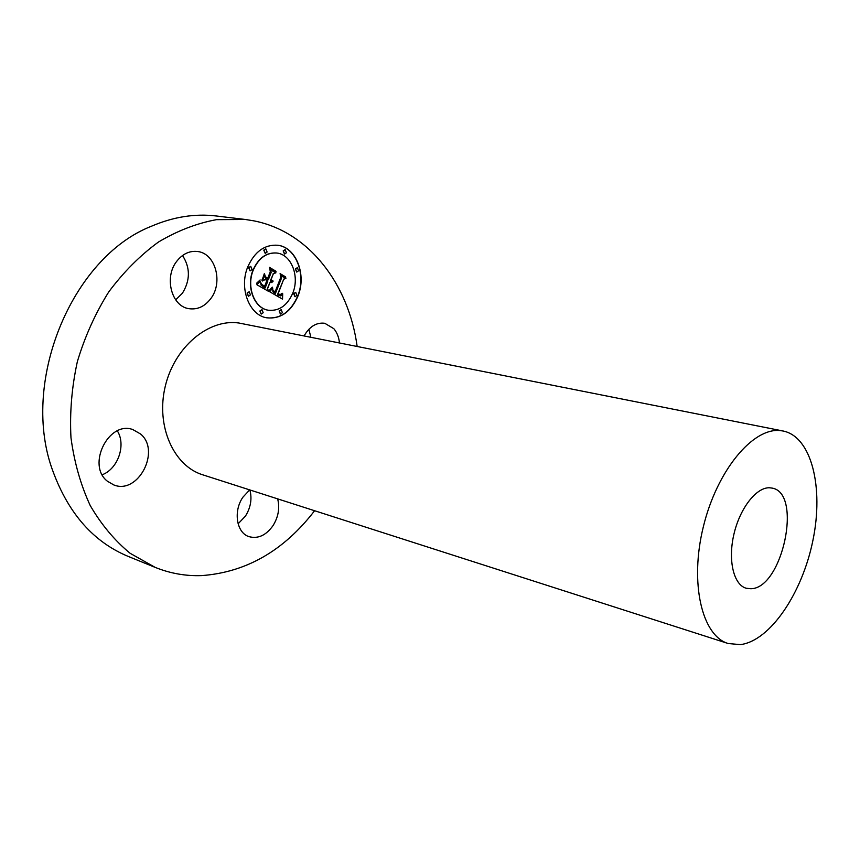 <?xml version="1.0" encoding="UTF-8"?>
<svg xmlns="http://www.w3.org/2000/svg" width="860" height="860" viewBox="0 0 860 860"><rect width="100%" height="100%" fill="white"/><g stroke="black" fill="none" stroke-linecap="round" stroke-linejoin="round"><path stroke-width="1.29" d="M310.847 337.195L308.858 329.272M339.463 342.882C338.851 337.174 336.98 332.444 333.841 328.703L324.79 323.285C316.502 322.242 309.611 326.435 304.117 335.862M314.599 510.733C283.832 550.722 246.153 572.351 201.573 575.609C185.696 576.168 170.248 573.437 155.241 567.417L130.129 553.292C114.649 540.542 101.351 524.632 90.225 505.551C80.679 484.9 74.261 462.293 70.971 437.719C69.649 412.499 71.778 387.129 77.357 361.619C84.86 336.615 95.309 313.406 108.704 291.981C123.507 272.093 140.094 255.441 158.466 242.025C177.45 230.738 196.8 223.277 216.526 219.655L245.337 219.483L253.743 220.826C309.277 231.695 348.752 284.531 357.147 346.397M728.173 643.516L202.713 474.806C173.666 465.948 155.714 425.99 165.206 386.57C174.365 347.064 208.539 318.608 238.725 322.984L783.191 431.021C811.603 436.815 823.869 487.491 812.947 540.22C802.348 592.991 770.248 640.937 740.363 644.624L728.173 643.516C701.996 635.916 689.408 583.144 703.319 526.836C716.917 470.474 753.005 427.302 780.332 430.613L783.191 431.021M277.651 498.864C279.941 507.927 278.414 516.817 273.082 525.546C266.095 535.371 258.054 539.069 248.981 536.64C236.543 532.877 233.071 511.227 242.918 497.188L249.679 489.888M140.588 434.01C161.046 450.823 138.18 494.908 113.832 484.954L107.425 481.235C86.408 465.238 108.672 420.454 132.827 429.57L140.588 434.01M210.893 298.463C204.809 306.536 197.424 309.933 188.749 308.643C171.656 306.289 163.948 277.651 176.526 261.569C182.427 253.936 189.469 250.582 197.65 251.518C215.462 253.41 223.299 282.263 210.893 298.463M247.712 267.03C254.603 251.647 264.6 244.38 277.715 245.25C296.162 247.121 306.784 274.791 297.969 296.034C290.959 311.965 280.564 319.221 266.772 317.813C249.357 315.319 238.844 288.272 247.712 267.03M155.241 567.417L128.204 556.409C93.858 542.155 68.875 514.043 53.234 472.054C19.457 383.667 71.326 257.462 151.392 226.255C173.354 216.827 195.005 213.409 216.354 215.989L245.337 219.483M238.102 523.815L245.444 516.107C250.722 507.572 252.206 498.854 249.884 489.953M102.265 474.741C118.078 468.764 126.248 444.899 117.336 430.881M175.666 299.828L182.417 293.217C190.329 280.285 190.361 267.718 182.524 255.517M266.654 317.791C280.403 319.135 290.755 311.858 297.732 295.99C306.525 274.802 295.98 247.207 277.597 245.229M750.801 588.724L746.233 588.251C733.666 584.897 727.764 560.387 733.903 534.286C739.901 508.163 756.434 487.072 769.657 487.781L772.162 488.104C802.864 493.113 782.363 588.81 750.801 588.724M276.834 253.023L276.716 253.012C266.331 252.281 258.419 258 252.99 270.169C246.003 286.907 254.302 308.256 268.094 310.18L268.212 310.202M261.913 309.675L259.87 310.998L261.139 314.05M250.668 266.363L248.658 267.675L250.034 270.835M249.12 291.787L247.067 293.099L248.389 296.216M285.058 249.636L283.166 250.916L284.51 254.044M265.729 248.862L263.784 250.152L265.17 253.324M295.614 292.379L293.679 293.658L294.926 296.678M281.145 309.708L279.145 311.008L280.381 314.018M297.27 267.707L295.367 268.986L296.657 272.05M292.808 293.056C299.764 276.318 291.4 254.581 276.952 253.044C266.568 252.313 258.656 258.043 253.216 270.212C246.239 286.95 254.528 308.299 268.331 310.223C279.145 311.288 287.304 305.558 292.808 293.056M263.181 312.728L262.031 309.697L260.107 311.04L261.257 314.072L263.181 312.728M252.044 269.524L250.787 266.385L248.895 267.707L250.152 270.857L252.044 269.524M250.443 294.894L249.228 291.798L247.304 293.142L248.508 296.248L250.443 294.894M286.412 252.765L285.176 249.658L283.402 250.948L284.628 254.065L286.412 252.765M267.116 252.034L265.848 248.873L264.02 250.185L265.288 253.345L267.116 252.034M293.916 293.701L295.044 296.711L296.861 295.399L295.733 292.389L293.916 293.701M279.382 311.051L280.5 314.05L282.381 312.717L281.263 309.718L279.382 311.051M295.603 269.019L296.775 272.072L298.56 270.782L297.388 267.729L295.603 269.019M269.567 291.68L272.717 288.304L272.878 291.647L275.35 293.625L281.618 277.855L280.951 275.512L285.896 278.404L283.725 279.231L278.113 293.744L280.242 294.625L282.188 293.238L280.607 294.991L278.081 294.195L277.694 294.84L280.833 295.99L282.704 293.722L282.531 299.129L269.567 291.68M269.33 290.336L272.319 287.143L269.33 290.336M273.007 290.142L275.06 292.002L280.769 277.296L280.102 273.544L285.735 277.329L280.543 274.286L281.134 277.371L275.243 292.615L272.889 290.132M256.839 284.714L260.397 281.317L261.085 285.144L265.159 287.939L267.825 281.048L267.159 280.661L264.794 286.745L261.827 284.95L260.752 282.596L261.816 284.466L264.676 286.187L266.88 280.5L265.202 279.532L262.45 281.005L264.858 274.824L265.772 278.35L268.309 279.812L271.19 272.394L270.513 269.653L275.92 272.813L273.383 273.684L270.943 279.994L272.846 280.435L270.782 280.392L270.513 281.08L273.028 281.489L271.663 282.51L270.04 282.317L267.632 288.53L268.385 291.271L256.839 284.714M256.839 283.004L260.118 279.941L259.021 281.822L256.839 283.004M264.321 273.641L262.042 280.414L264.321 273.641M267.836 278.027L270.287 271.728L269.589 267.374L276.082 271.674L270.051 268.137L270.631 271.706L267.965 278.586L265.6 276.834M282.542 297.936L282.295 298.485M282.553 297.366L282.306 297.904M278.081 294.195L277.458 294.808M280.93 294.84L280.371 294.948M278.113 293.744L278.651 294.163M283.725 279.231L277.877 293.712M285.896 278.404L283.499 279.188M280.983 275.63L285.671 278.371M270.674 289.68L270.126 289.949M271.007 289.325L270.438 289.637M271.351 288.938L270.771 289.283M271.706 288.508L271.115 288.895M272.082 288.057L271.47 288.476M272.555 287.444L271.846 288.014M281.134 277.371L275.028 292.497M280.543 274.286L280.897 277.339M280.113 273.652L285.402 276.748M267.632 288.53L268.126 291.121M270.04 282.317L267.396 288.487M271.362 282.564L270.814 282.542M271.663 282.51L271.126 282.531M270.782 280.392L270.287 281.048M272.039 280.704L271.438 280.661M272.244 280.672L271.599 280.672M273.383 273.684L270.707 279.962M275.92 272.813L273.157 273.641M270.545 269.771L275.684 272.781M268.309 279.812L265.772 278.35M264.719 275.168L265.536 278.307M265.202 279.532L262.536 280.801M267.159 280.661L264.59 286.638M263.676 287.068L264.514 287.659M257.398 283.123L256.699 283.37M257.839 282.822L257.161 283.09M258.258 282.499L257.602 282.779M258.645 282.166L258.022 282.467M259.021 281.822L258.419 282.134M259.365 281.457L258.785 281.779M259.688 281.08L259.129 281.424M264.525 274.028L261.902 280.145M270.631 271.706L267.761 278.468M270.051 268.137L270.395 271.674M269.599 267.492L275.727 271.083"/></g></svg>
